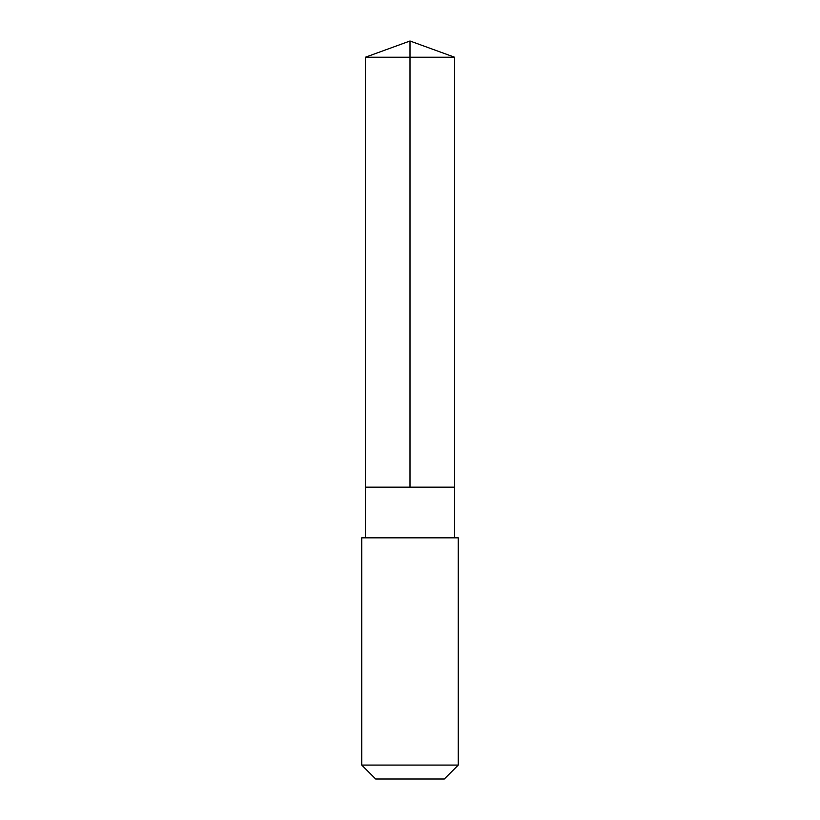 <?xml version="1.0" encoding="UTF-8"?>
<svg xmlns="http://www.w3.org/2000/svg" width="820" height="820" viewBox="0 0 820 820"><rect width="100%" height="100%" fill="white"/><g stroke="black" fill="none" stroke-linecap="round" stroke-linejoin="round"><path stroke-width="0.61" stroke-dasharray="4.1 3.07" d="M406.638 487.172L454.618 487.172L406.638 487.172M365.382 57.236L454.618 57.236M365.392 537.817L454.608 537.817M361.763 537.828L458.236 537.828M361.763 765.08L458.236 765.08M375.693 779L444.307 779"/><path stroke-width="1.23" d="M365.382 487.172L454.618 487.172L454.618 57.236L365.382 57.236L365.382 487.172L454.618 487.172L454.608 537.817L365.392 537.817L365.382 487.172M413.628 537.828L361.763 537.828L361.763 765.08L458.236 765.08L458.236 537.828L413.628 537.828M458.236 765.08L444.307 779L375.693 779L361.763 765.08M410 487.172L410 41L365.382 57.236M410 41L454.618 57.236M365.392 537.817L361.763 537.828M454.608 537.817L458.236 537.828"/></g></svg>
